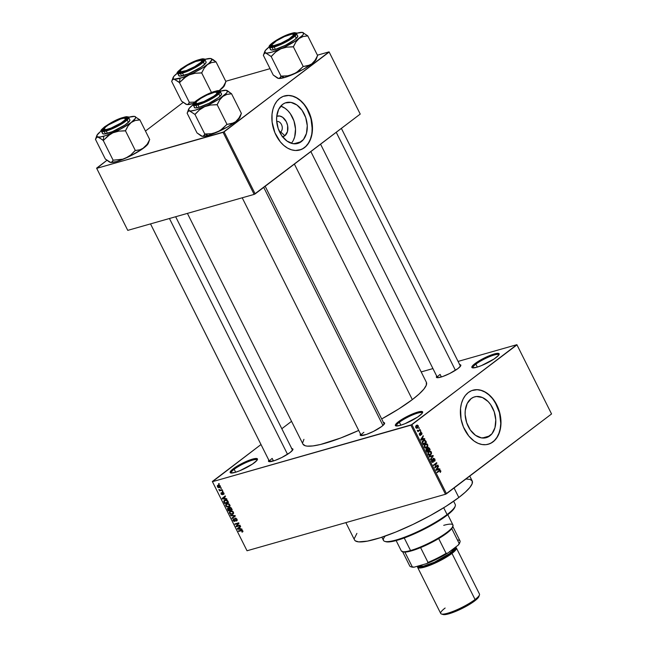<?xml version="1.0" encoding="UTF-8"?>
<svg xmlns="http://www.w3.org/2000/svg" width="647" height="647" viewBox="0 0 647 647"><rect width="100%" height="100%" fill="white"/><g stroke="black" fill="none" stroke-linecap="round" stroke-linejoin="round"><path stroke-width="0.97" d="M475.877 364.164A14.444 2.717 -26.6 0 0 473.014 367.908A14.444 2.717 153.4 0 1 472.933 367.795A14.444 2.717 153.4 0 1 475.877 364.164L477.34 367.092L475.877 364.164A14.444 2.717 153.4 0 1 489.682 356.594A14.444 2.717 153.4 0 1 498.772 354.855A14.444 2.717 153.4 0 1 498.813 354.993A14.444 2.717 -26.6 0 0 490.005 356.465A14.444 2.717 -26.6 0 0 475.877 364.164L474.971 363.614L475.877 364.164M496.031 357.621A15.253 2.871 153.4 0 1 482.735 365.07A15.253 2.871 153.4 0 1 472.367 367.811A15.253 2.871 153.4 0 1 474.971 363.614L481.603 359.417L489.561 355.624L496.144 353.513L499.136 353.796L498.578 355.3L494.122 358.972L481.441 365.612L476.742 367.27L472.367 367.811L471.857 367.439L472.415 365.935L474.971 363.614A15.253 2.871 153.4 0 1 490.782 355.138A15.253 2.871 153.4 0 1 499.128 354.41A15.253 2.871 153.4 0 1 496.031 357.621M234.182 469.301A14.444 2.717 -26.6 0 0 231.327 473.046A14.444 2.717 153.4 0 1 231.246 472.933A14.444 2.717 153.4 0 1 234.182 469.301L235.654 472.229L234.182 469.301A14.444 2.717 153.4 0 1 247.995 461.732A14.444 2.717 153.4 0 1 257.085 459.993A14.444 2.717 153.4 0 1 257.126 460.13A14.444 2.717 -26.6 0 0 248.319 461.602A14.444 2.717 -26.6 0 0 234.182 469.301L233.276 468.752L234.182 469.301M254.344 462.759A15.253 2.871 153.4 0 1 241.048 470.207A15.253 2.871 153.4 0 1 230.672 472.949A15.253 2.871 153.4 0 1 233.276 468.752L239.916 464.554L247.866 460.761L254.449 458.65L257.449 458.933L256.891 460.438L252.435 464.109L239.754 470.749L235.055 472.407L230.68 472.949L230.186 471.946L233.276 468.752A15.253 2.871 153.4 0 1 249.095 460.276A15.253 2.871 153.4 0 1 257.441 459.548A15.253 2.871 153.4 0 1 254.344 462.759M399.385 422.265A14.444 2.717 -26.6 0 0 396.522 426.009A14.444 2.717 153.4 0 1 396.441 425.896A14.444 2.717 153.4 0 1 399.385 422.265L400.849 425.192L399.385 422.265A14.444 2.717 153.4 0 1 413.19 414.695A14.444 2.717 153.4 0 1 422.281 412.956A14.444 2.717 153.4 0 1 422.329 413.093A14.444 2.717 -26.6 0 0 413.514 414.565A14.444 2.717 -26.6 0 0 399.385 422.265L398.479 421.715L399.385 422.265M419.539 415.722A15.253 2.871 153.4 0 1 406.243 423.17A15.253 2.871 153.4 0 1 395.875 425.912A15.253 2.871 153.4 0 1 398.479 421.715L405.119 417.517L413.069 413.724L419.652 411.613L422.645 411.896L422.087 413.401L417.63 417.072L404.949 423.712L400.25 425.37L395.875 425.912L395.39 424.909L395.924 424.036L398.479 421.715A15.253 2.871 153.4 0 1 414.298 413.239A15.253 2.871 153.4 0 1 422.637 412.511A15.253 2.871 153.4 0 1 419.539 415.722M282.181 136.8L284.874 135.733A10.659 7.416 -105.9 0 0 286.726 122.631A10.659 7.416 -105.9 0 0 276.738 116.306L279.69 116.007L282.674 117.309L286.314 121.725L287.64 125.664L287.486 131.576L284.874 135.733L280.685 131.875A5.621 3.906 74.1 0 0 281.752 125.178A5.621 3.906 74.1 0 0 276.706 121.523A5.621 3.906 -105.9 0 1 281.752 125.178A5.621 3.906 -105.9 0 1 280.685 131.875L279.698 132.158L280.685 131.875A5.621 3.906 -105.9 0 1 279.787 132.336A5.621 3.906 74.1 0 0 280.685 131.875L284.874 135.733A10.659 7.416 -105.9 0 1 282.561 136.752M301.276 141.669A21.222 14.768 -105.9 0 1 297.757 143.44A21.222 14.768 -105.9 0 1 278.631 129.74A21.222 14.768 -105.9 0 1 282.61 104.393L285.165 102.946L290.956 102.396L296.892 104.984L302.068 110.322L305.716 117.592L307.26 125.688L306.468 133.387L303.475 139.501L298.72 143.116L292.937 143.666L287.001 141.078L281.817 135.741L278.17 128.47L276.625 120.374L276.73 116.395L278.655 109.351L282.61 104.393A21.222 14.768 -105.9 0 1 286.128 102.622A21.222 14.768 -105.9 0 1 305.255 116.323A21.222 14.768 -105.9 0 1 301.276 141.669L293.827 143.788L301.276 141.669M299.747 150.015A28.096 19.547 74.1 0 0 304.3 147.702L304.519 147.637A28.096 19.547 -105.9 0 1 299.86 149.983A28.096 19.547 -105.9 0 1 274.546 131.851A28.096 19.547 -105.9 0 1 279.811 98.295L276.9 101.158L274.579 104.863L272.937 109.262L272.023 114.187L272.12 122.137L274.902 132.74L280.321 141.847L283.766 145.397L287.535 148.09L291.482 149.805L295.461 150.5L301.138 149.554L304.519 147.637L307.43 144.774L310.665 138.951L311.943 134.269L312.21 123.795L309.428 113.193L304.009 104.086L300.564 100.536L296.795 97.851L292.848 96.128L288.869 95.432L283.192 96.379L279.811 98.295A28.096 19.547 -105.9 0 1 284.47 95.95A28.096 19.547 -105.9 0 1 309.784 114.09A28.096 19.547 -105.9 0 1 304.519 147.637L304.3 147.702A28.096 19.547 74.1 0 0 309.589 114.228A28.096 19.547 74.1 0 0 284.356 95.982L288.651 95.497L292.622 96.193L296.577 97.907L300.345 100.6L303.791 104.143L306.783 108.421L310.964 118.466L312.25 129.214L311.725 134.325L310.439 139.008L308.449 143.084L305.821 146.384L302.659 148.778L299.084 150.193M489.787 435.9A21.222 14.768 -105.9 0 1 486.261 437.671A21.222 14.768 -105.9 0 1 467.142 423.971A21.222 14.768 -105.9 0 1 471.121 398.625L473.677 397.177L476.491 396.498L482.468 397.541L488.137 401.577L490.58 404.545L494.227 411.824L495.772 419.919L494.979 427.618L491.987 433.733L487.231 437.348L481.441 437.898L475.505 435.31L470.329 429.972L466.681 422.701L465.136 414.598L465.242 410.627L467.166 403.582L471.121 398.625A21.222 14.768 -105.9 0 1 474.639 396.854A21.222 14.768 -105.9 0 1 493.766 410.554A21.222 14.768 -105.9 0 1 489.787 435.9L482.338 438.019L489.787 435.9M488.259 444.246A28.096 19.547 74.1 0 0 492.804 441.933L493.03 441.869A28.096 19.547 -105.9 0 1 488.372 444.214A28.096 19.547 -105.9 0 1 463.058 426.074A28.096 19.547 -105.9 0 1 468.323 392.527L465.411 395.39L463.09 399.094L461.44 403.493L460.535 408.419L461.044 419.078L463.414 426.971L468.824 436.078L474.13 441.092L478.004 443.3L481.991 444.513L485.913 444.675L489.642 443.785L493.03 441.869L495.942 439.006L498.263 435.302L499.905 430.902L500.818 425.977L500.948 420.72L499.694 412.632L497.939 407.424L492.521 398.317L489.075 394.767L485.307 392.074L481.36 390.359L477.381 389.664L471.703 390.61L468.323 392.527A28.096 19.547 -105.9 0 1 472.981 390.181A28.096 19.547 -105.9 0 1 498.295 408.314A28.096 19.547 -105.9 0 1 493.03 441.869L492.804 441.933A28.096 19.547 74.1 0 0 498.101 408.459A28.096 19.547 74.1 0 0 472.868 390.214L477.162 389.729L481.133 390.416L485.08 392.139L488.857 394.832L492.302 398.374L495.295 402.652L499.476 412.697L500.754 423.437L500.236 428.557L498.95 433.239L496.961 437.315L494.332 440.607L491.17 443.009L487.595 444.424M272.185 458.416A12.843 2.418 -26.6 0 0 269.621 461.715A12.843 2.418 153.4 0 1 269.573 461.643A12.843 2.418 153.4 0 1 272.185 458.416L273.463 460.963L272.185 458.416M291.546 448.662L292.452 448.743L292.889 449.649L290.123 452.504A13.644 2.572 153.4 0 1 278.226 459.168A13.644 2.572 153.4 0 1 268.95 461.618A13.644 2.572 153.4 0 1 268.828 460.163M440.089 374.419A12.843 2.418 -26.6 0 0 437.526 377.711A12.843 2.418 153.4 0 1 437.477 377.646A12.843 2.418 153.4 0 1 440.089 374.419L441.367 376.958L440.089 374.419M459.451 364.665L460.357 364.746L460.793 365.652L458.036 368.507A13.644 2.572 153.4 0 1 446.131 375.171A13.644 2.572 153.4 0 1 436.854 377.622A13.644 2.572 153.4 0 1 436.733 376.158M363.873 432.309A12.843 2.418 -26.6 0 0 361.309 435.601A12.843 2.418 153.4 0 1 361.261 435.536A12.843 2.418 153.4 0 1 363.873 432.309M383.234 422.556L384.14 422.637L384.585 423.542L381.819 426.397A13.644 2.572 153.4 0 1 369.922 433.061A13.644 2.572 153.4 0 1 360.638 435.512A13.644 2.572 153.4 0 1 360.525 434.048M454.065 488.008L458.82 497.511A65.816 12.39 -26.6 0 0 472.213 480.988L472.148 483.746L469.819 487.514L465.314 492.157L458.82 497.511L454.065 488.008M294.385 164.087L412.333 399.611A69.027 12.997 -26.6 0 0 426.373 382.28L426.308 385.175L423.866 389.13L419.143 393.999L412.333 399.611L294.385 164.087M421.189 371.928L432.94 368.58L421.189 371.928M458.076 361.422L516.872 344.681L551.462 413.757L516.872 344.681L458.076 361.422M410.894 425.184L445.484 494.259L247.025 550.767L212.434 481.692L410.894 425.184L516.969 344.875L551.559 413.951L446.503 493.75L411.913 424.675L516.872 344.681L551.559 413.951L445.484 494.259L446.503 493.75L411.913 424.675L212.434 481.692L261.008 444.529L212.337 481.497L247.025 550.767L445.484 494.259L410.894 425.184M218.201 485.104L217.392 486.762L219.479 487.595L220.401 486.892L219.479 487.595L220.312 485.929L218.718 485.007L217.384 485.622L217.578 487.062L218.629 487.668L219.948 487.401L220.312 485.929L217.627 485.371M222.107 489.625L220.029 490.119L218.896 489.553L219.737 490.297L219.511 490.879L222.333 490.07L222.107 489.625L220.029 490.119L218.904 489.439L219.737 490.297L219.511 490.879L222.333 490.07L222.107 489.625M222.463 492.302L222.099 493.564L222.584 493.192L222.196 494.122L222.697 493.742L222.034 494.332L221.29 492.715L221.007 493.984L222.317 494.761L222.56 492.925L223.223 492.383L222.762 492.731L223.83 492.965L223.563 494.486L223.919 493.127L222.843 492.27L222.034 492.634L222.034 494.332L221.023 492.885L221.12 494.179L222.608 494.591L222.859 492.715L223.563 493.354L223.563 494.486L224.016 494.082L223.919 493.127L222.196 492.432M227.865 501.126L227.121 500.196L225.763 499.864L224.274 500.333L223.708 501.385L224.646 503.544L228.528 502.444L227.865 501.126L225.059 499.985L224.234 500.374L223.733 501.554L224.646 503.544L228.528 502.444L227.865 501.126M227.995 508.008L227.639 509.521L228.019 509.229L227.639 509.521L228.334 510.912L229.418 510.095L228.334 510.912L232.216 509.812L231.076 507.749L229.693 507.377L229.054 508.259L228.116 507.984L227.445 508.542L228.334 510.912L232.216 509.812L231.521 508.421L229.693 507.377L229.054 508.259L227.72 508.146M235.128 515.619L230.542 515.311L230.777 515.78L234.796 515.991L231.901 518.029L232.127 518.49L235.346 516.055L230.542 515.311L230.777 515.78L234.796 515.991L231.901 518.029L232.127 518.49L235.346 516.055L235.128 515.619M239.916 525.186L236.81 526.068L238.969 523.302L238.727 522.816L234.853 523.924L235.071 524.369L238.185 523.488L236.018 526.262L236.26 526.739L240.142 525.639L239.916 525.186L236.81 526.068L238.969 523.302L238.727 522.816L234.853 523.924L235.071 524.369L238.185 523.488L236.018 526.262L236.26 526.739L240.142 525.639L239.916 525.186M242.9 531.648L241.938 530.136L238.379 530.969L238.606 531.422L241.897 530.589L242.415 531.138L242.091 532.182L242.9 531.648L242.819 530.863L241.016 530.216L238.379 530.969L238.606 531.422L241.816 530.572L242.358 530.977L242.091 532.182L242.94 531.543L242.091 532.182M241.8 528.947L240.449 528.89L239.665 527.337L240.635 526.618L240.401 526.148L237.239 528.688L237.473 529.157L242.035 529.416L240.449 528.89L239.665 527.337L240.635 526.618L240.401 526.148L237.239 528.688L237.473 529.157L242.035 529.416L241.8 528.947M235.152 518.126L234.57 519.072L235.807 518.126L234.57 519.072L234.756 519.905L235.144 519.614L234.853 520.681L235.298 520.342L234.529 520.94L233.486 520.277L233.518 518.732L233.033 520.414L233.421 520.123L233.033 520.414L234.74 521.393L235.225 521.021L234.74 521.393L235.387 518.571L235.92 518.166L235.387 518.571L236.875 519.007L236.139 520.625L236.414 521.061L237.093 520.544L236.414 521.061L236.98 519.201L235.629 518.093L234.578 518.724L234.724 520.851L233.527 520.358L233.518 518.732L232.912 520.131L233.81 521.272L234.926 521.32L235.087 518.821L235.767 518.571L236.6 519.517L236.139 520.625L236.527 521.021L237.142 520.423L236.98 519.201L234.853 518.263M233.486 513.629L232.92 511.47L230.785 510.952L229.281 512.27L230.275 514.195L233.025 514.155L233.454 512.165L232.216 511.049L229.831 511.365L229.475 513.297L232.378 514.446L233.51 513.589L232.378 514.446M229.798 506.261L229.232 504.102L227.097 503.584L225.593 504.895L226.587 506.827L229.329 506.779L229.766 504.797L228.528 503.681L226.143 503.997L225.779 505.93L228.69 507.078L229.814 506.221L228.69 507.078M226.652 498.7L225.302 498.643L224.525 497.09L225.488 496.37L225.253 495.901L222.091 498.441L222.325 498.91L226.887 499.169L225.302 498.643L224.525 497.09L225.488 496.37L225.253 495.901L222.091 498.441L222.325 498.91L226.887 499.169L226.652 498.7M222.754 490.903L222.196 491.065L222.422 491.51L222.972 491.356L222.754 490.903L222.196 491.065L222.972 491.356L222.754 490.903M221.209 487.83L220.659 487.992L220.878 488.436L221.436 488.283L221.209 487.83L220.659 487.992L220.878 488.436L221.436 488.283L221.209 487.83M219.09 483.6L218.54 483.762L218.759 484.207L219.317 484.053L219.09 483.6L218.54 483.762L218.759 484.207L219.317 484.053L219.09 483.6M281.817 428.726L291.538 421.343L281.817 428.726M419.135 427.675L418.9 428.476L419.135 427.675M420.679 430.748L420.445 431.549L420.679 430.748M424.578 438.545L423.421 438.892L422.645 437.34L423.178 435.746L420.671 439.628L420.906 440.106L424.82 439.022L424.578 438.545L423.421 438.892L422.645 437.34L423.178 435.746L420.671 439.628L420.906 440.106L424.82 439.022L424.578 438.545M426.543 443.713L425.168 444.149L424.367 447.134L426.122 448.015L426.939 447.578L425.37 448.023L426.939 447.578L427.821 446.301L427.174 443.979L425.475 443.939L424.197 445.565L424.489 447.344L425.661 448.072L426.939 447.578L427.821 446.301L427.303 446.446L427.821 446.301L427.683 444.626L425.904 443.761M430.239 451.08L428.856 451.517L428.063 454.501L429.81 455.383L430.627 454.946L429.066 455.391L430.627 454.946L431.509 453.668L430.87 451.355L429.171 451.307L427.885 452.932L428.177 454.712L429.349 455.439L430.627 454.946L431.509 453.668L430.991 453.814L431.509 453.668L431.371 451.994L429.6 451.129M432.94 461.772L431.549 461.448L432.18 459.96L431.468 460.163L432.18 459.96L431.63 461.626L433.15 462.233L432.503 462.411L433.15 462.233L433.49 458.788L432.851 458.966L434.501 459.273L434.549 461.343L434.897 459.03L433.458 458.222L432.811 459.208L433.158 461.505L432.083 461.481L431.913 459.54L431.403 460.413L431.767 461.877L432.568 462.419L433.425 461.909L433.676 458.691L434.598 459.507L434.549 461.343L435.059 460.648L434.897 459.03L433.264 458.343L433.191 461.384L431.945 462.095M439.725 468.792L438.569 469.14L437.793 467.587L438.326 465.994L435.819 469.876L436.054 470.345L439.96 469.261L439.725 468.792L438.569 469.14L437.793 467.587L438.326 465.994L435.819 469.876L436.054 470.345L439.96 469.261L439.725 468.792M440.858 471.574L439.936 470.118L436.96 472.164L437.186 472.609L439.928 470.652L440.219 472.431L440.736 470.692L439.151 470.498L436.96 472.164L437.186 472.609L439.863 470.66L440.348 470.959L440.219 472.431L440.858 471.574M437.841 465.031L435.261 466.997L436.66 462.662L433.433 465.112L433.652 465.557L436.24 463.6L434.841 467.935L438.068 465.484L437.841 465.031L435.261 466.997L436.66 462.662L433.433 465.112L433.652 465.557L436.24 463.6L434.841 467.935L438.068 465.484L437.841 465.031M433.053 455.464L429.123 456.507L429.357 456.976L432.794 455.998L430.481 459.216L430.708 459.685L433.272 455.9L433.053 455.464L430.837 456.095L431.039 456.499L430.837 456.095L433.053 455.464L429.123 456.507L429.357 456.976L432.794 455.998L430.481 459.216L430.708 459.685L433.053 455.464M429.446 448.266L428.225 447.417L427.335 448.832L426.26 449.002L426.017 450.191L426.915 452.107L430.142 449.657L429.446 448.266L427.813 447.619L427.335 448.832L426.413 448.864L426.219 450.708L426.915 452.107L430.142 449.657L429.446 448.266M425.791 440.971L424.561 440.009L422.677 441.149L422.273 442.532L423.227 444.74L426.454 442.289L425.791 440.971L424.133 440.073L423.316 440.51L422.305 442.726L423.227 444.74L426.454 442.289L425.791 440.971M421.836 432.956L421.035 432.277L420.299 432.706L420.251 434.954L419.491 433.361L419.806 435.326L420.825 435.043L420.825 432.851L421.553 433.32L421.634 434.622L422.03 433.579L420.542 432.447L420.324 434.913L419.571 433.272L419.418 434.824L420.599 435.326L420.663 433.126L421.488 433.183L421.634 434.622L421.836 432.956M420.032 429.471L418.302 430.676L417.291 430.231L418.067 430.967L417.913 431.703L420.259 429.915L420.032 429.471L418.302 430.676L417.291 430.231L418.067 430.967L417.913 431.703L420.259 429.915L420.032 429.471M418.229 425.758L417.299 425.063L415.989 425.807L415.625 426.931L416.215 428.104L417.436 428.071L418.407 426.608L418.229 425.758L416.369 425.443L415.803 427.602L417.647 427.926L418.229 425.758M223.094 132.36L254.15 194.391L127.758 230.372L96.694 168.349L223.094 132.36L329.161 52.051L360.225 114.082L255.169 193.882L224.105 131.851L329.072 51.865L360.128 113.888L329.072 51.865L317.434 55.173L329.072 51.865L360.225 114.082L254.15 194.391L255.169 193.882L224.105 131.851L96.694 168.349L106.909 160.327L96.605 168.155L127.758 230.372L254.15 194.391L223.094 132.36M145.462 131.05L183.125 102.436L145.462 131.05M225.738 81.279L270.042 68.671L225.738 81.279M302.933 444.093A69.027 12.997 -26.6 0 0 358.713 430.433L340.573 438.051L320.548 444.473L312.897 445.929L307.236 446.131L305.222 445.759L302.925 444.068L187.412 213.389M381.681 418.949A69.027 12.997 -26.6 0 0 412.333 399.611L398.77 408.936L381.681 418.949M383.485 422.556A13.644 2.572 153.4 0 1 384.585 423.526A13.644 2.572 153.4 0 1 381.819 426.397L373.521 431.387L366.55 434.388L360.646 435.52L360.193 435.18L360.686 433.838M459.702 364.657A13.644 2.572 153.4 0 1 460.801 365.628A13.644 2.572 153.4 0 1 458.036 368.507L449.73 373.497L442.766 376.497L437.76 377.711L436.401 377.29L436.903 375.947M291.797 448.662A13.644 2.572 153.4 0 1 292.897 449.633A13.644 2.572 153.4 0 1 290.123 452.504L281.825 457.494L274.862 460.494L268.95 461.626L268.513 460.721L268.998 459.944M302.667 442.774L303.928 439.345M345.854 522.622L354.516 539.922A65.816 12.39 -26.6 0 0 395.907 531.996A65.816 12.39 -26.6 0 0 458.82 497.511L445.896 506.399L430.166 515.635L412.996 524.426L395.851 532.02L380.218 537.746L367.439 541.127L358.608 541.871L355.316 540.852L354.499 539.897M354.257 538.668L356.909 533.395M465.67 478.982L470.037 479.403L472.221 481.004L469.754 476.079M460.446 366.145A12.843 2.418 153.4 0 1 460.47 366.218L341.381 128.389M384.229 424.036A12.843 2.418 153.4 0 1 384.261 424.108L265.173 186.279M175.66 216.737L292.541 450.142A12.843 2.418 153.4 0 1 292.565 450.215M291.724 142.85L291.36 143.286A21.222 14.768 74.1 0 0 294.393 122.332A21.222 14.768 74.1 0 0 280.774 106.124L285.133 108.332L287.875 110.694L290.317 113.662L293.956 120.932L295.509 129.036L294.717 136.727L293.471 140.051M438.375 471.089L439.863 470.66L438.375 471.089M438.1 471.299L439.402 470.927L438.1 471.299M439.774 470.151L439.151 470.498M440.267 470.83L440.736 470.692L440.267 470.83M437.518 469.439L437.736 469.884L437.518 469.439M437.898 466.649L438.561 466.463L437.898 466.649M437.186 467.757L437.793 467.587L437.186 467.757M438.116 469.269L435.852 469.94L437.493 468.024L436.903 468.185L437.493 468.024L438.116 469.269L436.256 469.827L437.493 468.024L438.116 469.269M436.765 465.856L438.068 465.484L436.765 465.856M434.938 463.964L436.24 463.6L434.938 463.964M435.496 463.543L436.895 463.147L435.496 463.543M434.735 467.142L435.261 466.997L434.735 467.142M433.49 458.788L432.859 458.925M432.762 456.046L433.272 455.9L432.762 456.046M429.139 456.547L430.837 456.095L429.139 456.547M430.409 454.493L429.43 454.914L427.99 454.34L428.435 452.722L427.902 452.868L429.066 451.978L430.999 452.285L430.789 454.129L428.435 454.218L428.435 452.722L429.519 451.703L431.371 451.994L430.409 454.493L428.621 455.181M429.066 451.978L428.338 452.027M428.84 450.029L430.142 449.657L428.84 450.029M427.335 448.832L426.413 448.864M428.031 450.636L426.616 451.501L427.069 451.371L426.219 450.716L426.688 449.269L426.025 449.463L427.61 449.794L428.031 450.636L427.069 451.371L426.688 449.269L427.343 449.35L428.031 450.636M429.543 449.495L427.958 450.482L428.411 450.352L427.966 449.463L427.505 449.6L428.047 448.064L427.36 448.258L429.066 448.541L429.543 449.495L428.411 450.352L427.982 448.112L428.791 448.104L429.543 449.495M426.688 449.269L427.343 449.35M425.378 444.602L427.303 444.918L427.384 446.252L426.721 447.126L424.747 446.842L424.675 445.508L426.074 444.246L427.683 444.626L426.721 447.126L425.742 447.546L424.295 446.972L424.747 445.346L424.214 445.5L426.017 444.263L424.642 444.659M425.152 442.661L426.454 442.289L425.152 442.661M425.847 442.127L422.928 444.133L423.381 444.004L422.531 443.332L422.984 443.211L422.726 442.516L422.289 442.645L423.534 440.963L422.628 441.222L424.416 440.542L425.847 442.127L423.381 444.004L422.717 442.249L423.534 440.963L424.998 440.688L425.847 442.127M422.046 441.214L424.416 440.542M422.37 439.2L422.588 439.637L422.37 439.2M422.758 436.41L423.413 436.224L422.758 436.41M422.038 437.509L422.645 437.34L422.038 437.509M422.968 439.022L420.704 439.693L422.345 437.776L421.763 437.946L422.345 437.776L422.968 439.03L421.108 439.58L422.345 437.776L422.968 439.03M420.825 432.851L420.178 433.037L421.488 433.183M420.17 433.272L420.663 433.126L420.17 433.272M420.275 433.805L420.76 433.668L420.275 433.805M420.113 435.463L420.599 435.326L420.113 435.463M419.24 433.862L419.838 433.692L419.24 433.862M419.345 434.663L419.749 434.549L419.345 434.663M420.324 434.913L419.749 434.549M419.604 435.116L420.154 434.962M420.348 431.363L420.898 431.201L420.348 431.363M418.957 430.287L420.259 429.915L418.957 430.287M417.323 430.595L417.808 430.457L417.323 430.595M417.501 430.902L418.302 430.676L417.501 430.902M418.803 428.282L419.361 428.128L418.803 428.282M416.506 428.249L417.647 427.926L416.506 428.249M417.048 428.249L417.647 427.926M416.992 425.111L416.369 425.443M417.42 427.481L415.746 427.473L416.611 425.88L415.795 426.114L417.08 425.629L417.865 425.944L417.905 426.907L417.42 427.481L416.142 427.36L416.611 425.88L417.889 426.001L417.42 427.481L416.07 427.982M428.047 448.064L428.791 448.104M426.721 447.126L424.925 447.813M416.611 425.88L415.875 425.969M242.358 530.977L241.816 531.745M242.253 530.249L241.816 530.572L242.253 530.249M241.954 530.136L241.266 530.661L241.954 530.136M239.681 530.597L238.606 531.422L239.681 530.597M237.991 528.761L237.473 529.157L237.991 528.761M239.253 527.628L237.239 528.688L240.425 526.205L239.253 527.628M240.627 526.609L239.293 527.62L240.627 526.601M240.255 526.893L237.74 528.769L239.293 527.62L239.916 528.866L240.296 528.583L237.74 528.769L239.924 527.143M237.74 528.769L239.293 527.62L239.916 528.866L237.74 528.769L238.411 528.292M237.344 525.922L236.26 526.739L237.344 525.922M237.595 525.073L236.018 526.262L237.595 525.073M238.824 523.002L238.185 523.488L238.824 523.002M236.155 523.552L235.071 524.369L236.155 523.552M236.414 521.061L236.826 520.851M237.198 519.873L236.139 520.625M235.872 518.15L235.387 518.571M235.346 516.055L232.127 518.49L233.971 517.09L233.777 516.694L233.971 517.09L235.346 516.055M234.594 515.586L234.085 515.974L234.594 515.586M231.327 515.368L230.777 515.78L231.327 515.368M229.855 513.006L229.936 512.003L231.545 510.895L230.817 511.453L233.373 512.02L232.16 514.001L229.92 513.16L230.033 511.89L232.249 511.542L233.122 512.618L232.629 513.799L231.011 514.058L229.847 512.982M232.718 513.079L233.502 513.168M233.664 513.022L232.16 514.001M230.267 507.337L229.054 508.259L230.267 507.337M229.693 507.377L229.054 508.259M229.725 510.006L228.561 510.337L228.173 509.553L228.286 508.437L229.515 508.332L229.03 508.704L229.677 508.874L229.725 510.006L230.097 509.723L228.561 510.337L228.043 508.574L228.949 508.615L229.725 510.006M228.714 508.057L228.286 508.437M231.537 509.488L230.178 509.876L229.734 508.995L230.494 507.394L229.928 507.822L231.133 507.814L230.777 508.089L231.432 508.259L231.537 509.488L231.917 509.205L230.178 509.876L229.661 507.968L230.68 507.992L231.537 509.488M230.437 507.377L229.928 507.822M226.167 505.639L226.248 504.636L227.857 503.528L227.121 504.086L229.685 504.644L228.472 506.625L226.232 505.792L226.345 504.523L227.663 503.989L228.989 504.482L229.41 505.849L228.342 506.666L227.008 506.577L226.151 505.614M229.03 505.711L230.186 505.76M229.054 506.358L228.472 506.625M225.722 502.727L224.646 503.544L225.722 502.727M224.396 501.999L224.016 502.29L224.234 501.514L226.029 499.864L225.277 500.438L226.757 500.01L226.313 500.349L227.445 501.312L227.817 501.029L227.849 502.121L224.873 502.97L224.226 501.393L225.083 500.495L226.652 500.438L227.849 502.121L228.221 501.837L224.873 502.97L224.396 502.007M224.291 501.134L223.733 501.554L224.291 501.134M226.078 500.115L226.321 500.77M225.754 499.864L225.277 500.438M222.851 498.513L222.325 498.91L222.851 498.513M224.105 497.381L222.091 498.441L225.277 495.958L224.105 497.381M225.48 496.362L224.145 497.373L225.48 496.362M225.107 496.645L222.592 498.53L224.145 497.373L224.768 498.619L225.148 498.336L222.592 498.53L224.776 496.896M222.592 498.53L224.145 497.373L224.768 498.619L222.592 498.53L223.264 498.053M223.53 493.863L224.056 493.467M223.506 493.216L223.288 494.049M221.403 493.847L221.452 493.208M222.883 491.162L222.422 491.51L222.883 491.162M220.595 490.054L219.511 490.879L220.595 490.054M219.406 489.577L218.969 489.908L219.406 489.577M221.339 488.089L220.878 488.436L221.339 488.089M219.479 487.595L220.093 487.304M219.252 487.142L217.796 486.657L218.451 485.541L219.131 485.024L218.451 485.541L220.231 485.784L218.71 487.215L217.796 486.657L217.974 485.76L219.77 485.824L219.948 486.649L219.252 487.142L220.457 486.374M219.22 483.859L218.759 484.207L219.22 483.859M230.033 511.89L230.817 511.453M226.345 504.523L227.121 504.086M218.969 485.007L218.451 485.541M381.876 537.204L383.477 540.407A40.13 7.554 -26.6 0 0 408.718 535.57A40.13 7.554 -26.6 0 0 447.085 514.543L446.883 515.408A39.33 7.408 -26.6 0 0 454.865 507.127L452.261 510.758L444.538 517.123L436.175 522.558L422.96 529.796L412.608 534.624L399.911 539.452L392.276 541.474L385.855 541.701A39.33 7.408 -26.6 0 0 412.584 534.632A39.33 7.408 -26.6 0 0 446.883 515.408L447.085 514.543A40.13 7.554 153.4 0 1 412.09 534.163A40.13 7.554 153.4 0 1 384.795 541.369A40.13 7.554 153.4 0 1 385.256 536.048M454.865 507.127L455.229 506.1A40.13 7.554 153.4 0 1 447.085 514.543L443.696 507.774L447.085 514.543A40.13 7.554 -26.6 0 0 455.245 504.466L453.644 501.263M316.254 58.392L315.461 60.535L311.838 63.835L315.049 60.317L317.62 55.553L307.737 35.811L317.62 55.553L315.049 60.317L311.838 63.835L309.897 65.023L302.958 66.601L298.736 70.927L293.536 74.17L287.591 75.828L281.291 76.103L280.111 77.955L278.542 78.441A21.715 4.092 -26.6 0 0 284.373 77.575L281.146 76.168L284.373 77.575L278.542 78.441L273.228 75.028L263.345 55.286L263.774 54.308L264.938 53.119L265.836 53.07L271.15 56.483L275.638 52.043L280.83 48.8L286.775 47.142L293.342 46.746L295.914 41.982L299.124 38.464L303.136 36.499L307.737 35.811L302.424 32.399L303.621 33.579L302.756 35.164L295.388 41.06L283.37 47.643L271.659 52.205L266.871 53.119L264.712 52.447L265.505 50.304L269.128 47.005A21.715 4.092 153.4 0 1 269.217 46.94L267.397 48.598M296.431 33.312A21.715 4.092 153.4 0 1 296.593 33.264L302.424 32.399A21.715 4.092 153.4 0 1 302.836 32.487A21.715 4.092 153.4 0 1 299.124 38.464A21.715 4.092 153.4 0 1 280.83 48.8A21.715 4.092 153.4 0 1 265.836 53.07L271.053 56.475A24.926 4.691 -26.6 0 0 271.408 56.37L275.638 52.043L280.83 48.8L286.775 47.142L293.075 46.867A24.926 4.691 -26.6 0 0 293.512 46.616L295.914 41.982L299.124 38.464L303.136 36.499L307.568 35.949A24.926 4.691 -26.6 0 0 307.64 35.803L302.424 32.399A21.715 4.092 153.4 0 0 296.593 33.264L296.431 33.312M293.455 34.477A12.843 2.418 153.4 0 1 294.555 34.865A12.843 2.418 153.4 0 1 294.587 34.946A12.843 2.418 -26.6 0 0 293.455 34.477A12.843 2.418 153.4 0 1 294.555 34.865A12.843 2.418 153.4 0 1 294.587 34.946A12.843 2.418 -26.6 0 0 294.134 34.558L293.091 34.234A12.042 2.264 153.4 0 1 289.039 38.933L280.984 43.236L273.94 45.589L272.193 45.533L272.047 44.619L276.398 40.89A12.042 2.264 153.4 0 1 293.091 34.234M290.552 33.959A13.644 2.572 153.4 0 1 294.911 34.356A13.644 2.572 153.4 0 1 287.365 40.332A13.644 2.572 153.4 0 1 274.886 45.864L271.877 46.438L270.972 46.349L270.527 45.452L273.293 42.597L277.005 40.114L288.562 34.598L292.242 33.555L294.919 33.806L293.487 36.119L288.425 39.71L281.437 43.373L274.886 45.864A13.644 2.572 153.4 0 1 270.964 46.349A13.644 2.572 153.4 0 1 275.978 40.753A13.644 2.572 153.4 0 1 290.552 33.959L290.503 34.437L290.552 33.959M270.511 48.921L270.996 49.924L272.007 50.021L275.371 49.382A15.253 2.871 -26.6 0 1 270.495 49.56L269.298 47.166L274.174 46.988L274.239 46.349C268.934 48.096 268.359 46.916 272.516 42.815C280.628 37.599 286.856 34.477 291.199 33.474L284.098 36.175L276.536 40.13L271.061 44.02L269.508 46.519L272.411 46.794L276.39 45.662L288.894 39.693L294.377 35.811L295.905 33.919L295.922 33.304L294.458 32.851L291.199 33.474C296.504 31.735 297.078 32.916 292.921 37.008C284.809 42.233 278.582 45.347 274.239 46.349L274.174 46.988A15.253 2.871 153.4 0 1 269.298 47.166C266.766 45.541 282.27 35.698 291.279 33.434C295.865 32.738 297.628 32.762 296.569 33.507A15.253 2.871 153.4 0 1 289.322 40.106A15.253 2.871 153.4 0 1 274.174 46.988L275.371 49.382L274.174 46.988L287.09 41.392L294.458 36.547L296.569 33.507L297.749 36.547L294.66 39.734L285.384 45.314L275.371 49.382A15.253 2.871 -26.6 0 0 290.519 42.5A15.253 2.871 -26.6 0 0 297.766 35.9M316.69 57.292L317.523 55.537L316.69 57.292M317.345 56.143L316.246 59.265A21.715 4.092 -26.6 0 1 311.838 63.835L303.589 69.14L293.536 74.17A21.715 4.092 -26.6 0 0 311.838 63.835L307.826 65.8L303.225 66.487L293.342 46.746L303.225 66.487L296.277 72.715L284.373 77.575A21.715 4.092 -26.6 0 0 293.536 74.17L287.591 75.828L281.033 76.225L271.15 56.483L281.033 76.225L279.439 78.392L277.814 78.222M263.442 55.302L263.774 54.308L263.345 55.286L273.228 75.028L277.458 78.093M271.958 44.813A12.042 2.264 153.4 0 1 276.398 40.89L284.454 36.588L291.49 34.234L293.245 34.299L293.39 35.213L289.039 38.933A12.042 2.264 153.4 0 1 277.32 44.683A12.042 2.264 153.4 0 1 271.958 44.813L271.594 45.848A12.843 2.418 -26.6 0 0 271.635 46.438A12.843 2.418 153.4 0 1 271.586 46.366A12.843 2.418 153.4 0 1 271.934 45.25A12.843 2.418 -26.6 0 0 271.635 46.438A12.843 2.418 153.4 0 1 271.586 46.366A12.843 2.418 153.4 0 1 271.934 45.25M293.342 46.746L293.512 46.616A24.926 4.691 153.4 0 1 293.075 46.867L293.342 46.746M263.774 54.308L264.938 53.119L265.836 53.07A21.715 4.092 153.4 0 1 264.72 51.574A21.715 4.092 153.4 0 1 269.128 47.005M278.105 78.344A21.715 4.092 -26.6 0 0 278.129 78.352A21.715 4.092 -26.6 0 0 278.542 78.441M336.238 132.295L455.423 370.302L336.238 132.295M201.767 60.583A12.843 2.418 153.4 0 1 202.867 60.972A12.843 2.418 153.4 0 1 202.891 61.053A12.843 2.418 -26.6 0 0 201.767 60.583A12.843 2.418 153.4 0 1 202.867 60.972A12.843 2.418 153.4 0 1 202.891 61.053A12.843 2.418 -26.6 0 0 202.446 60.664L201.395 60.341A12.042 2.264 153.4 0 1 200.813 62.411L201.314 62.646L200.813 62.411L201.832 60.972L201.201 60.292L195.637 61.53L187.371 65.396L181.249 69.625A12.042 2.264 153.4 0 1 191.852 63.107A12.042 2.264 153.4 0 1 201.395 60.341M180.27 70.919A12.042 2.264 153.4 0 1 181.249 69.625L180.23 71.073L180.853 71.744L186.417 70.507L194.682 66.641L200.813 62.411A12.042 2.264 153.4 0 1 188.148 69.836A12.042 2.264 153.4 0 1 180.27 70.919L179.906 71.954A12.843 2.418 -26.6 0 0 179.939 72.545A12.843 2.418 153.4 0 1 179.898 72.472A12.843 2.418 153.4 0 1 180.238 71.364A12.843 2.418 -26.6 0 0 179.939 72.545A12.843 2.418 153.4 0 1 179.898 72.472A12.843 2.418 153.4 0 1 180.238 71.364M216.794 94.43L216.284 94.195A12.042 2.264 153.4 0 1 203.627 101.619A12.042 2.264 153.4 0 1 195.742 102.703A12.042 2.264 153.4 0 1 196.72 101.409L195.806 103.294L197.238 103.544L203.894 101.506L213.777 96.193L216.284 94.195L217.198 92.311L214.505 92.278L207.016 95.036L200.934 98.312L196.72 101.409A12.042 2.264 153.4 0 1 207.331 94.891A12.042 2.264 153.4 0 1 216.874 92.125A12.042 2.264 153.4 0 1 216.284 94.195L216.794 94.43M195.742 102.703L195.378 103.738A12.843 2.418 -26.6 0 0 195.418 104.329A12.843 2.418 153.4 0 1 195.37 104.256A12.843 2.418 153.4 0 1 195.718 103.148A12.843 2.418 -26.6 0 0 195.418 104.329A12.843 2.418 153.4 0 1 195.37 104.256A12.843 2.418 153.4 0 1 195.718 103.148M382.951 425.475L263.717 187.379L382.951 425.475M217.238 92.367A12.843 2.418 153.4 0 1 218.338 92.756A12.843 2.418 153.4 0 1 218.371 92.836A12.843 2.418 -26.6 0 0 217.238 92.367A12.843 2.418 153.4 0 1 218.338 92.756A12.843 2.418 153.4 0 1 218.371 92.836A12.843 2.418 -26.6 0 0 217.918 92.448L216.874 92.125M121.41 123.165L121.135 122.93A12.042 2.264 153.4 0 1 109.416 128.68A12.042 2.264 153.4 0 1 104.054 128.81A12.042 2.264 153.4 0 1 108.494 124.887L120.504 119.04L123.585 118.231L125.623 118.652L124.944 119.946L121.135 122.93L111.025 128.09L106.035 129.586L104.005 129.174L105.615 126.982L108.494 124.887A12.042 2.264 153.4 0 1 125.186 118.231A12.042 2.264 153.4 0 1 121.135 122.93L121.41 123.165M104.054 128.81L103.69 129.845A12.843 2.418 -26.6 0 0 103.73 130.435A12.843 2.418 153.4 0 1 103.682 130.362A12.843 2.418 153.4 0 1 104.03 129.254A12.843 2.418 -26.6 0 0 103.73 130.435A12.843 2.418 153.4 0 1 103.682 130.362A12.843 2.418 153.4 0 1 104.03 129.254M287.519 454.299L169.441 218.508L287.519 454.299M125.55 118.474A12.843 2.418 153.4 0 1 126.65 118.862A12.843 2.418 153.4 0 1 126.683 118.943A12.843 2.418 -26.6 0 0 125.55 118.474A12.843 2.418 153.4 0 1 126.65 118.862A12.843 2.418 153.4 0 1 126.683 118.943A12.843 2.418 -26.6 0 0 126.23 118.555L125.186 118.231M403.283 551.899A28.096 5.289 -26.6 0 0 404.876 552.085A28.096 5.289 -26.6 0 0 411.355 550.896L410.538 550.54A28.897 5.443 153.4 0 1 402.24 551.576L403.283 551.899M396.126 540.568L401.294 550.88A28.897 5.443 -26.6 0 0 410.538 550.54L404.238 537.964L410.538 550.54A28.897 5.443 -26.6 0 0 439.24 537.503A28.897 5.443 -26.6 0 0 452.965 525.008L447.805 514.697M443.721 525.34A28.897 5.443 153.4 0 1 452.949 526.181A28.897 5.443 153.4 0 1 436.976 538.83A28.897 5.443 153.4 0 1 410.538 550.54L411.355 550.896A28.096 5.289 -26.6 0 0 420.599 547.613L411.355 550.896L404.876 552.085A28.096 5.289 153.4 0 1 402.83 551.705M452.706 526.731A28.096 5.289 153.4 0 1 451.752 528.631L446.883 533.12L438.69 538.563A28.096 5.289 -26.6 0 0 451.752 528.631A28.096 5.289 -26.6 0 0 452.585 527.208L452.949 526.181M457.502 540.01A28.096 5.289 153.4 0 1 460.001 542.008A28.096 5.289 153.4 0 1 459.168 543.44L451.752 528.631L459.168 543.44L458.278 545.081L447.692 553.12L446.098 553.363A28.096 5.289 153.4 0 1 428.007 562.413L420.599 547.613A28.096 5.289 -26.6 0 0 438.69 538.563A28.096 5.289 153.4 0 1 420.599 547.613L428.007 562.413L426.866 563.537L414.129 567.168L412.293 566.885L404.876 552.085L412.293 566.885A28.096 5.289 153.4 0 1 410.691 566.699L411.743 567.031A27.287 5.136 -26.6 0 0 414.129 567.168L411.233 566.796M459.75 542.526L458.278 545.081L447.692 553.12L446.098 553.363L438.69 538.563L446.098 553.363A28.096 5.289 -26.6 0 1 428.007 562.413L426.866 563.537L414.129 567.168L412.293 566.885A28.096 5.289 -26.6 0 1 409.777 566.028L402.361 551.228M447.692 553.12L437.493 558.773L426.866 563.537A27.287 5.136 -26.6 0 0 447.692 553.12M460.001 542.008L459.637 543.043A27.287 5.136 -26.6 0 1 458.278 545.081L459.168 543.44A28.096 5.289 -26.6 0 0 460.009 540.868L452.601 526.068M478.877 596.599L479.459 594.949A21.674 4.084 153.4 0 1 475.06 599.51L474.736 600.893A20.389 3.842 -26.6 0 0 478.877 596.599L474.736 600.893L475.06 599.51A21.674 4.084 -26.6 0 0 479.476 594.067L456.386 547.977A21.674 4.084 153.4 0 1 451.978 553.42L475.06 599.51L451.978 553.42A21.674 4.084 153.4 0 1 431.266 564.766A21.674 4.084 153.4 0 1 417.63 567.379A21.674 4.084 153.4 0 1 417.816 566.117L417.63 567.37L418.35 567.904L421.893 567.775L427.732 566.117L438.795 561.345L446.082 557.358L454.121 551.656L456.37 548.882L456.394 547.985L455.278 547.362A21.674 4.084 153.4 0 1 456.386 547.977M454.606 548.001L450.514 553.031L449.77 551.543L450.514 553.031A20.065 3.777 -26.6 0 1 431.339 563.537A20.065 3.777 -26.6 0 1 418.714 565.955L423.567 566.133L434.452 562.203L450.514 553.031A0.801 0.558 -127.2 0 0 451.428 553.573L432.188 564.216L420.946 567.621L418.463 565.939L418.35 567.015L419.046 567.524L422.451 567.403L431.46 564.516L442.338 559.323L451.428 553.573A0.801 0.558 52.8 0 1 450.514 553.031A20.065 3.777 -26.6 0 0 454.598 547.985L454.558 547.904M417.63 567.379L440.72 613.477A21.674 4.084 -26.6 0 0 454.348 610.865A21.674 4.084 -26.6 0 0 475.06 599.51A21.674 4.084 153.4 0 1 456.167 610.105A21.674 4.084 153.4 0 1 441.424 613.995A21.674 4.084 153.4 0 1 445.128 608.034M454.736 547.774L455.674 548.341L455.65 549.214L451.428 553.573L454.736 547.774M443.106 614.521L446.43 614.407L455.237 611.585L465.864 606.506L474.736 600.893A20.389 3.842 -26.6 0 1 456.96 610.857A20.389 3.842 -26.6 0 1 443.098 614.521L441.424 613.995M186.401 76.362L189.142 74.906A21.715 4.092 153.4 0 1 179.971 78.311L179.542 82.525A24.926 4.691 -26.6 0 0 179.72 82.476L183.95 78.15L189.142 74.906L195.087 73.248L201.654 72.852L211.504 92.529L201.654 72.852L204.217 68.089L207.436 64.571L211.448 62.605L216.049 61.918L213.098 59.597L210.736 58.505L211.925 59.686L208.932 63.374L203.7 67.167L194.229 72.513L182.033 77.672L174.14 79.177L179.454 82.59L186.401 76.362M198.864 60.074L198.815 60.543L200.546 59.661L203.231 59.912L202.729 61.263L200.449 63.333L192.151 68.331L183.19 71.971A13.644 2.572 153.4 0 1 179.276 72.456A13.644 2.572 153.4 0 1 184.29 66.859A13.644 2.572 153.4 0 1 198.864 60.074A13.644 2.572 153.4 0 1 203.223 60.462A13.644 2.572 153.4 0 1 195.677 66.439A13.644 2.572 153.4 0 1 183.19 71.971L180.181 72.545L178.823 72.124L179.324 70.774L181.605 68.703L189.903 63.713L198.864 60.074M178.815 75.028L178.798 75.659A15.253 2.871 -26.6 0 0 183.683 75.489L182.486 73.095L195.402 67.498L202.77 62.654L204.873 59.613A15.253 2.871 153.4 0 1 197.634 66.212A15.253 2.871 153.4 0 1 182.486 73.095L183.683 75.489A15.253 2.871 -26.6 0 0 198.831 68.606A15.253 2.871 -26.6 0 0 206.078 62.015L204.873 59.613C205.94 58.869 204.177 58.845 199.583 59.54L199.502 59.581C204.808 57.842 205.382 59.023 201.225 63.115C193.113 68.339 186.886 71.453 182.551 72.464L182.486 73.095A15.253 2.871 153.4 0 1 177.601 73.273L182.486 73.095L182.551 72.464L189.644 69.763L197.206 65.8L202.689 61.918L204.217 60.025L203.74 59.055L201.33 59.136L189.814 63.519L180.828 68.922L178.362 71.17L177.82 72.626L179.292 73.079L182.551 72.464C177.246 74.203 176.671 73.022 180.828 68.922C188.94 63.705 195.168 60.583 199.502 59.581L199.591 59.54C189.328 61.95 173.97 73.208 177.601 73.273L178.807 75.667L180.319 76.128L188.382 73.839L201.063 67.199L205.52 63.527L206.078 62.015M186.409 104.45A21.715 4.092 -26.6 0 0 186.441 104.458A21.715 4.092 -26.6 0 0 186.854 104.547A21.715 4.092 -26.6 0 0 193.372 103.48L186.854 104.547L188.423 104.062L189.248 102.315L194.61 102.089L189.336 102.331L179.454 82.59L189.336 102.331L188.423 104.062L186.854 104.547L181.54 101.134L171.657 81.393L172.571 79.662L174.14 79.177L173.016 78.554L173.808 76.411L177.44 73.111A21.715 4.092 153.4 0 1 177.521 73.046L175.709 74.712M171.746 81.409L172.086 80.414L171.657 81.393L181.54 101.134L186.126 104.329M225.002 83.398L225.835 81.643L225.002 83.398M224.566 84.498L223.773 86.641L220.142 89.941L223.361 86.423L225.932 81.659L216.049 61.918L225.932 81.659L223.361 86.423L219.115 90.709A21.715 4.092 -26.6 0 0 220.142 89.941A21.715 4.092 -26.6 0 0 224.549 85.372L225.657 82.25M204.743 59.419L210.728 58.505A21.715 4.092 153.4 0 1 211.14 58.594A21.715 4.092 153.4 0 1 207.436 64.571A21.715 4.092 153.4 0 1 189.142 74.906L195.087 73.248L201.387 72.974A24.926 4.691 -26.6 0 0 201.824 72.723L204.217 68.089L207.436 64.571L211.448 62.605L215.952 61.91A24.926 4.691 153.4 0 1 215.872 62.055A24.926 4.691 -26.6 0 0 215.952 61.91L210.736 58.505A21.715 4.092 153.4 0 0 204.743 59.419M172.086 80.414L173.25 79.233L174.14 79.177A21.715 4.092 153.4 0 1 173.032 77.68A21.715 4.092 153.4 0 1 177.44 73.111M179.365 82.581A24.926 4.691 -26.6 0 0 179.542 82.525L179.971 78.311A21.715 4.092 153.4 0 1 174.14 79.177L179.72 82.476A24.926 4.691 153.4 0 1 179.542 82.525A24.926 4.691 153.4 0 1 179.365 82.581M201.387 72.974L201.824 72.723A24.926 4.691 153.4 0 1 201.387 72.974M186.854 104.547L185.762 104.199M240.045 116.282L239.253 118.425L235.621 121.725L238.832 118.207L241.404 113.443L231.521 93.702L241.404 113.443L238.832 118.207L235.621 121.725L233.68 122.914L226.741 124.491L222.519 128.818L217.327 132.061L211.375 133.719L205.083 133.994L203.894 135.846L202.325 136.331A21.715 4.092 -26.6 0 0 208.156 135.466L204.929 134.058L208.156 135.466L202.325 136.331L197.011 132.918L187.129 113.176L187.565 112.198L188.722 111.017L189.62 110.96L194.933 114.373L199.422 109.933L204.622 106.69L210.566 105.032L217.125 104.636L219.697 99.873L222.916 96.354L226.919 94.389L231.521 93.702L226.207 90.289L227.404 91.47L226.539 93.055L219.179 98.951L207.153 105.534L195.451 110.095L190.655 111.009L188.495 110.338L189.288 108.195L192.919 104.895A21.715 4.092 153.4 0 1 193 104.83L191.189 106.496M226.207 90.289L226.207 90.289A21.715 4.092 153.4 0 0 220.384 91.154L220.223 91.203A21.715 4.092 153.4 0 1 220.384 91.154L226.207 90.289A21.715 4.092 153.4 0 1 226.62 90.378A21.715 4.092 153.4 0 1 222.916 96.354A21.715 4.092 153.4 0 1 204.622 106.69A21.715 4.092 153.4 0 1 189.62 110.96L194.836 114.365A24.926 4.691 -26.6 0 0 195.2 114.26L199.422 109.933L204.622 106.69L210.566 105.032L216.858 104.757A24.926 4.691 -26.6 0 0 217.303 104.507L219.697 99.873L222.916 96.354L226.919 94.389L231.351 93.839A24.926 4.691 -26.6 0 0 231.432 93.694L227.315 90.645M214.335 91.858A13.644 2.572 153.4 0 1 218.702 92.246A13.644 2.572 153.4 0 1 211.157 98.223A13.644 2.572 153.4 0 1 198.669 103.755L195.661 104.329L194.302 103.908L194.318 103.342L197.076 100.487L200.796 98.004L212.345 92.489L216.025 91.445L218.71 91.696L217.271 94.009L212.216 97.6L205.228 101.264L198.669 103.755A13.644 2.572 153.4 0 1 194.747 104.24A13.644 2.572 153.4 0 1 199.769 98.643A13.644 2.572 153.4 0 1 214.335 91.858L214.286 92.327L214.335 91.858M194.294 106.812L193.081 105.057L197.958 104.879L198.022 104.248C192.717 105.987 192.151 104.806 196.3 100.706C204.412 95.489 210.639 92.367 214.982 91.364L207.889 94.066L200.327 98.02L194.844 101.911L193.299 104.41L196.195 104.685L200.182 103.552L212.685 97.584L218.16 93.702L219.697 91.809L219.713 91.195L218.241 90.742L214.982 91.364C220.287 89.626 220.862 90.806 216.705 94.899C208.593 100.123 202.365 103.237 198.022 104.248L197.958 104.879A15.253 2.871 153.4 0 1 193.081 105.057C190.55 103.431 206.053 93.589 215.063 91.324C219.648 90.629 221.411 90.653 220.352 91.397A15.253 2.871 153.4 0 1 213.106 97.996A15.253 2.871 153.4 0 1 197.958 104.879L199.163 107.273L197.958 104.879L210.873 99.282L218.241 94.438L220.352 91.397L221.541 94.438L218.451 97.624L209.175 103.205L199.163 107.273A15.253 2.871 -26.6 0 0 214.311 100.39A15.253 2.871 -26.6 0 0 221.549 93.799M194.278 107.451A15.253 2.871 -26.6 0 0 199.163 107.273L195.798 107.912L194.278 107.442M240.482 115.182L241.315 113.427L240.482 115.182M241.129 114.034L240.029 117.156A21.715 4.092 -26.6 0 1 235.621 121.725L227.38 127.03L217.327 132.061A21.715 4.092 -26.6 0 0 235.621 121.725L231.61 123.69L227.008 124.378L217.125 104.636L227.008 124.378L220.061 130.613L208.156 135.466A21.715 4.092 -26.6 0 0 217.327 132.061L211.375 133.719L204.816 134.115L194.933 114.373L204.816 134.115L203.223 136.282L201.605 136.113M187.226 113.193L187.565 112.198L187.129 113.176L197.011 132.918L201.241 135.983M217.125 104.636L217.303 104.507A24.926 4.691 153.4 0 1 216.858 104.757L217.125 104.636M187.565 112.198L188.722 111.017L189.62 110.96A21.715 4.092 153.4 0 1 188.512 109.464A21.715 4.092 153.4 0 1 192.919 104.895M201.856 136.218L201.913 136.242A21.715 4.092 -26.6 0 0 201.913 136.242A21.715 4.092 -26.6 0 0 202.325 136.331M110.192 134.252L112.926 132.797A21.715 4.092 153.4 0 1 103.755 136.202L103.326 140.415A24.926 4.691 -26.6 0 0 103.504 140.367L107.734 136.04L112.926 132.797L118.87 131.139L125.437 130.743L135.32 150.484L130.831 154.924L125.631 158.167L122.736 159.194L113.128 160.221L103.245 140.48L110.192 134.252M122.647 117.964L122.598 118.433L124.337 117.552L127.014 117.803L126.521 119.153L124.24 121.232L115.934 126.222L106.981 129.861A13.644 2.572 153.4 0 1 103.059 130.346A13.644 2.572 153.4 0 1 108.073 124.75A13.644 2.572 153.4 0 1 122.647 117.964A13.644 2.572 153.4 0 1 127.006 118.352A13.644 2.572 153.4 0 1 119.46 124.329A13.644 2.572 153.4 0 1 106.981 129.861L103.973 130.435L102.606 130.015L103.108 128.664L105.388 126.594L113.686 121.604L122.647 117.964M102.606 132.918L102.59 133.557A15.253 2.871 -26.6 0 0 107.467 133.379L106.27 130.985L119.185 125.389L126.553 120.544L128.664 117.503A15.253 2.871 153.4 0 1 121.418 124.103A15.253 2.871 153.4 0 1 106.27 130.985L107.467 133.379A15.253 2.871 -26.6 0 0 122.615 126.497A15.253 2.871 -26.6 0 0 129.861 119.905L128.664 117.503C129.724 116.759 127.96 116.735 123.375 117.43L123.294 117.471C128.599 115.732 129.174 116.913 125.017 121.005C116.905 126.23 110.677 129.343 106.334 130.354L106.27 130.985A15.253 2.871 153.4 0 1 101.393 131.163L106.27 130.985L106.334 130.354L113.427 127.653L120.989 123.69L127.483 118.765L128.017 117.301L125.122 117.026L113.597 121.41L104.612 126.812L102.145 129.06L101.603 130.516L103.075 130.969L106.334 130.354C101.029 132.093 100.455 130.912 104.612 126.812C112.724 121.596 118.951 118.474 123.294 117.471L123.375 117.43C113.12 119.841 97.754 131.098 101.393 131.163L102.59 133.557L104.102 134.018L112.166 131.729L124.847 125.089L129.303 121.418L129.861 119.905M148.349 142.389L147.556 144.532L143.925 147.831L147.144 144.313L149.716 139.55L139.833 119.808L149.716 139.55L147.144 144.313L142.17 149.109L130.718 155.781L122.736 159.194L113.031 160.205L112.206 161.952L110.637 162.437L105.324 159.025L95.441 139.291L97.034 137.124L99.015 137.415L103.245 140.48L113.128 160.221L111.535 162.389L109.909 162.219M95.538 139.299L95.869 138.304L95.441 139.291L105.324 159.025L109.553 162.09M148.786 141.289L149.619 139.534L148.786 141.289M139.833 119.808L134.519 116.395L135.644 117.018L135.449 118.296L131.22 122.461L135.231 120.496L139.736 119.8A24.926 4.691 153.4 0 1 139.663 119.946L139.833 119.808M149.441 140.14L148.341 143.262A21.715 4.092 -26.6 0 1 143.925 147.831L139.922 149.797L135.053 150.597L130.831 154.924L125.631 158.167L116.468 161.572L110.637 162.437A21.715 4.092 -26.6 0 0 125.631 158.167A21.715 4.092 -26.6 0 0 143.925 147.831L139.922 149.797L135.32 150.484L125.437 130.743L128.009 125.987L131.22 122.461L120.536 129.109L105.825 135.563L100.301 136.986L97.204 136.84L97.001 135.166L99.492 132.603M128.527 117.309L134.519 116.395A21.715 4.092 153.4 0 1 134.932 116.484A21.715 4.092 153.4 0 1 131.22 122.461A21.715 4.092 153.4 0 1 112.926 132.797L118.87 131.139L125.17 130.864A24.926 4.691 -26.6 0 0 125.607 130.613L128.009 125.987L131.22 122.461L135.231 120.496L139.663 119.946A24.926 4.691 -26.6 0 0 139.736 119.8L134.519 116.395A21.715 4.092 153.4 0 0 128.527 117.309M95.869 138.304L97.034 137.124L97.932 137.067A21.715 4.092 153.4 0 1 96.815 135.571A21.715 4.092 153.4 0 1 101.223 131.001M103.148 140.472A24.926 4.691 -26.6 0 0 103.326 140.415L103.755 136.202A21.715 4.092 153.4 0 1 97.932 137.067L103.504 140.367A24.926 4.691 153.4 0 1 103.326 140.415A24.926 4.691 153.4 0 1 103.148 140.472M125.17 130.864L125.607 130.613A24.926 4.691 153.4 0 1 125.17 130.864M110.2 162.34A21.715 4.092 -26.6 0 0 110.225 162.348A21.715 4.092 -26.6 0 0 110.637 162.437M310.851 151.584L426.373 382.28M426.883 449.164L426.041 449.406M428.265 447.942L427.384 448.193M420.938 432.794L420.186 433.005M420.243 434.954L419.612 435.132M242.245 531.543L242.9 531.05M234.732 520.843L235.306 520.406M230.203 511.745L231.327 510.887M226.507 504.377L227.639 503.52M229.07 506.342L229.976 505.655M223.433 493.968L224.056 493.483M222.649 492.788L223.199 492.367M384.795 541.369L385.838 541.693M296.302 38.367L295.105 35.973M273.341 49.868L272.136 47.474M264.72 51.574L263.62 54.696M320.572 144.192L437.477 377.646M204.614 64.474L203.417 62.08M181.653 75.974L180.448 73.58M361.261 435.536L242.213 197.788M197.125 107.758L195.928 105.364M220.093 96.257L218.888 93.864M104.232 131.47L105.437 133.864M150.516 223.894L269.605 461.715M127.2 119.97L128.397 122.364M173.032 77.68L171.924 80.81M188.512 109.464L187.404 112.594M96.815 135.571L95.716 138.701"/></g></svg>
